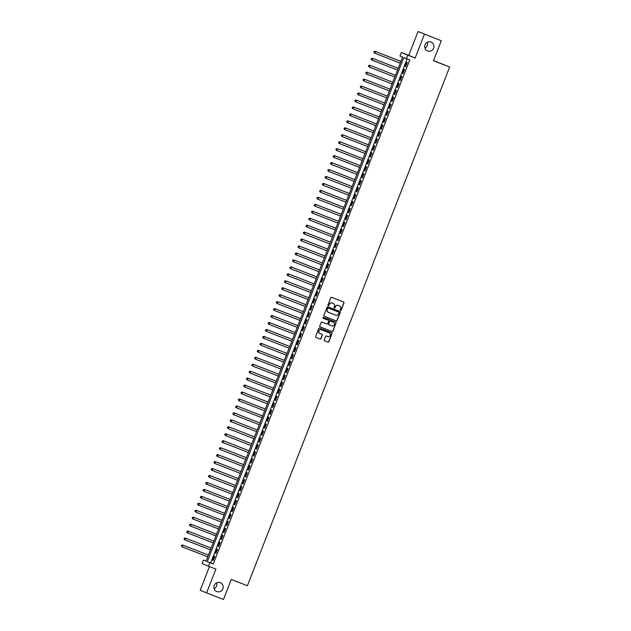 <?xml version="1.0" encoding="UTF-8"?>
<svg xmlns="http://www.w3.org/2000/svg" width="631" height="631" viewBox="0 0 631 631"><rect width="100%" height="100%" fill="white"/><g stroke="black" fill="none" stroke-linecap="round" stroke-linejoin="round"><path stroke-width="0.95" d="M340.495 310.444A0.513 0.497 112.6 0 0 341.15 310.144L343.974 302.888A0.734 0.71 112.6 0 0 343.579 301.949L331.677 297.335A0.734 0.71 112.6 0 0 330.754 297.761L327.923 305.01A0.513 0.497 112.6 0 0 328.191 305.664A0.513 0.497 112.6 0 0 328.846 305.372L329.216 304.434A2.343 2.272 112.6 0 1 332.182 303.069L333.176 303.456A2.343 2.272 112.6 0 1 334.438 306.461L334.075 307.4A0.513 0.497 112.6 0 0 334.335 308.046A0.513 0.497 112.6 0 0 334.998 307.754L335.361 306.816A2.343 2.272 112.6 0 1 338.334 305.451L339.32 305.838A2.343 2.272 112.6 0 1 340.59 308.843L340.219 309.782A0.513 0.497 112.6 0 0 340.495 310.444M340.409 310.397A0.513 0.497 112.6 0 0 340.977 310.073L343.8 302.817A0.734 0.71 112.6 0 0 343.477 301.91M328.104 305.617A0.513 0.497 112.6 0 0 328.68 305.301L329.216 304.434M334.256 308.007A0.513 0.497 112.6 0 0 334.824 307.683L335.361 306.816M220.29 582.689A4.78 4.622 112.6 0 0 214.264 585.418A4.78 4.622 112.6 0 0 216.819 591.594A4.78 4.622 112.6 0 0 222.846 588.865A4.78 4.622 112.6 0 0 220.29 582.689M431.076 42.064A4.78 4.622 112.6 0 0 425.049 44.785A4.78 4.622 112.6 0 0 427.605 50.961A4.78 4.622 112.6 0 0 433.631 48.232A4.78 4.622 112.6 0 0 431.076 42.064M324.184 339.88A0.734 0.71 112.6 0 0 324.579 340.827L327.923 342.12A0.734 0.71 112.6 0 0 328.846 341.694L331.985 333.641A0.734 0.71 112.6 0 0 331.606 332.703L319.688 328.081A0.734 0.71 112.6 0 0 318.765 328.506L315.626 336.56A0.734 0.71 112.6 0 0 316.005 337.49L320.051 339.068A0.734 0.71 112.6 0 0 320.982 338.642L322.323 335.195A0.734 0.71 112.6 0 0 321.944 334.256L319.925 333.476A1.956 1.901 112.6 0 1 318.876 330.944A1.956 1.901 112.6 0 1 321.353 329.824L329.185 332.868A1.956 1.901 112.6 0 1 330.234 335.4A1.956 1.901 112.6 0 1 327.765 336.52L326.456 336.007A0.734 0.71 112.6 0 0 325.525 336.433L324.184 339.88M209.847 562.742L208.49 566.22L202.101 563.57L203.458 560.091L206.045 561.164L402.602 57.042L400.007 55.97L401.363 52.491L407.752 55.142L406.396 58.62L403.808 57.539L207.252 561.669L213.215 564.051L409.764 59.929L406.396 58.62M441.282 40.739L418.061 31.55L441.282 40.739L433.489 60.734L449.658 67.004L247.415 585.734L231.246 579.455L223.453 599.45L206.613 592.911L215.897 569.099L208.49 566.22M418.061 31.55L408.778 55.362L415.159 58.02L424.442 34.2M415.159 58.02L407.752 55.142M336.197 320.895A0.734 0.71 112.6 0 0 337.12 320.469L340.259 312.416A0.734 0.71 112.6 0 0 339.88 311.477L327.962 306.855A0.734 0.71 112.6 0 0 327.039 307.281L323.9 315.334A0.734 0.71 112.6 0 0 324.295 316.273L336.023 320.824A0.734 0.71 112.6 0 0 336.946 320.398L340.093 312.337A0.734 0.71 112.6 0 0 339.762 311.43M320.083 326.85L331.882 331.433A0.734 0.71 112.6 0 0 332.813 331.007L335.952 322.954L332.987 331.078A0.734 0.71 112.6 0 1 332.056 331.504L320.154 326.89A0.734 0.71 112.6 0 0 320.154 326.89A0.734 0.71 112.6 0 1 319.759 325.943L321.108 322.496A0.734 0.71 112.6 0 1 322.031 322.07L326.858 323.948A0.734 0.71 112.6 0 0 327.789 323.522L328.68 321.234A0.734 0.71 112.6 0 0 328.286 320.296L323.253 318.347A0.513 0.497 112.6 0 1 323.246 318.339L323.253 318.347M336.126 323.025A0.734 0.71 112.6 0 0 335.747 322.094L323.632 317.393A0.513 0.497 112.6 0 0 322.985 317.685A0.513 0.497 112.6 0 0 323.246 318.339M209.453 566.599L200.224 590.261L206.613 592.911M405.662 66.705L407.295 62.532L406.861 62.359L405.236 66.531L405.662 66.705L405.236 66.531M402.957 73.661L404.581 69.489L404.148 69.307L402.523 73.48L402.957 73.661L402.523 73.48M400.243 80.61L401.868 76.446L401.434 76.264L399.809 80.437L400.243 80.61L399.809 80.437M397.53 87.567L399.155 83.395L398.729 83.213L397.104 87.386L397.53 87.567L397.104 87.386M394.825 94.524L396.449 90.351L396.016 90.17L394.391 94.342L394.825 94.524M392.111 101.473L393.736 97.3L393.302 97.127L391.677 101.299L392.111 101.473L391.677 101.299M389.398 108.429L391.023 104.257L390.597 104.076L388.964 108.248L389.398 108.429L388.964 108.248M386.685 115.378L388.317 111.206L387.884 111.032L386.259 115.205L386.685 115.378M383.979 122.335L385.604 118.163L385.17 117.981L383.545 122.154L383.979 122.335L383.545 122.154M381.266 129.292L382.891 125.119L382.457 124.938L380.832 129.11L381.266 129.292L380.832 129.11M378.553 136.241L380.177 132.068L379.752 131.887L378.127 136.059L378.553 136.241M375.847 143.198L377.472 139.025L377.038 138.844L375.413 143.016L375.847 143.198L375.413 143.016M373.134 150.146L374.759 145.974L374.325 145.8L372.7 149.973L373.134 150.146L372.7 149.973M370.421 157.103L372.045 152.931L371.62 152.749L369.987 156.922L370.421 157.103M367.707 164.052L369.34 159.888L368.906 159.706L367.281 163.879L367.707 164.052L367.281 163.879M365.002 171.009L366.627 166.836L366.193 166.655L364.568 170.827L365.002 171.009L364.568 170.827M362.289 177.966L363.913 173.793L363.48 173.612L361.855 177.784L362.289 177.966M359.575 184.915L361.2 180.742L360.774 180.569L359.149 184.733L359.575 184.915L359.149 184.733M356.87 191.871L358.495 187.699L358.061 187.517L356.436 191.69L356.87 191.871L356.436 191.69M354.157 198.82L355.781 194.648L355.348 194.474L353.723 198.647L354.157 198.82L353.723 198.647M351.443 205.777L353.068 201.604L352.642 201.423L351.01 205.596L351.443 205.777M348.73 212.734L350.363 208.561L349.929 208.38L348.304 212.552L348.73 212.734L348.304 212.552M346.025 219.683L347.649 215.51L347.216 215.329L345.591 219.501L346.025 219.683L345.591 219.501M343.311 226.639L344.936 222.467L344.502 222.286L342.878 226.458L343.311 226.639M340.598 233.588L342.223 229.416L341.797 229.242L340.172 233.415L340.598 233.588M337.893 240.545L339.517 236.373L339.084 236.191L337.459 240.364L337.893 240.545L337.459 240.364M335.179 247.494L336.804 243.321L336.37 243.148L334.745 247.32L335.179 247.494M332.466 254.451L334.091 250.278L333.665 250.097L332.032 254.269L332.466 254.451L332.032 254.269M329.753 261.408L331.385 257.235L330.952 257.054L329.327 261.226L329.753 261.408M327.047 268.356L328.672 264.184L328.238 264.003L326.613 268.175L327.047 268.356M324.334 275.313L325.959 271.141L325.525 270.959L323.9 275.132L324.334 275.313L323.9 275.132M321.621 282.262L323.246 278.09L322.82 277.916L321.195 282.089L321.621 282.262L321.195 282.089M318.915 289.219L320.54 285.046L320.106 284.865L318.481 289.037L318.915 289.219M316.202 296.168L317.827 292.003L317.393 291.822L315.768 295.994L316.202 296.168L315.768 295.994M313.489 303.125L315.114 298.952L314.688 298.771L313.055 302.943L313.489 303.125L313.055 302.943M310.775 310.081L312.408 305.909L311.974 305.727L310.349 309.9L310.775 310.081M308.07 317.03L309.695 312.858L309.261 312.684L307.636 316.849L308.07 317.03L307.636 316.849M305.357 323.987L306.981 319.814L306.556 319.633L304.923 323.806L305.357 323.987L304.923 323.806M302.643 330.936L304.268 326.763L303.842 326.59L302.217 330.762L302.643 330.936L302.217 330.762M299.938 337.893L301.563 333.72L301.129 333.539L299.504 337.711L299.938 337.893L299.504 337.711M297.225 344.849L298.849 340.677L298.416 340.495L296.791 344.668L297.225 344.849L296.791 344.668M294.511 351.798L296.136 347.626L295.71 347.444L294.078 351.617L294.511 351.798L294.078 351.617M291.798 358.755L293.431 354.583L292.997 354.401L291.372 358.574L291.798 358.755M289.093 365.704L290.717 361.531L290.284 361.358L288.659 365.53L289.093 365.704L288.659 365.53M286.379 372.661L288.004 368.488L287.578 368.307L285.946 372.479L286.379 372.661L285.946 372.479M283.666 379.61L285.291 375.437L284.865 375.264L283.24 379.436L283.666 379.61M280.961 386.566L282.585 382.394L282.152 382.212L280.527 386.385L280.961 386.566L280.527 386.385M278.247 393.523L279.872 389.351L279.438 389.169L277.814 393.342L278.247 393.523L277.814 393.342M275.534 400.472L277.159 396.3L276.733 396.118L275.1 400.291L275.534 400.472M272.821 407.429L274.453 403.256L274.02 403.075L272.395 407.247L272.821 407.429L272.395 407.247M270.115 414.378L271.74 410.205L271.306 410.032L269.682 414.204L270.115 414.378L269.682 414.204M267.402 421.334L269.027 417.162L268.601 416.981L266.968 421.153L267.402 421.334M264.689 428.283L266.314 424.119L265.888 423.937L264.263 428.11L264.689 428.283L264.263 428.11M261.983 435.24L263.608 431.068L263.174 430.886L261.55 435.059L261.983 435.24L261.55 435.059M259.27 442.197L260.895 438.024L260.461 437.843L258.836 442.015L259.27 442.197M256.557 449.146L258.182 444.973L257.756 444.8L256.123 448.964L256.557 449.146M253.843 456.103L255.476 451.93L255.042 451.749L253.417 455.921L253.843 456.103L253.417 455.921M251.138 463.051L252.763 458.879L252.329 458.705L250.704 462.878L251.138 463.051L250.704 462.878M248.425 470.008L250.05 465.836L249.624 465.654L247.991 469.827L248.425 470.008L247.991 469.827M245.711 476.965L247.344 472.793L246.91 472.611L245.285 476.784L245.711 476.965M243.006 483.914L244.631 479.741L244.197 479.56L242.572 483.732L243.006 483.914L242.572 483.732M240.293 490.871L241.918 486.698L241.484 486.517L239.859 490.689L240.293 490.871M237.579 497.82L239.204 493.647L238.778 493.474L237.146 497.646L237.579 497.82L237.146 497.646M234.866 504.776L236.499 500.604L236.065 500.422L234.44 504.595L234.866 504.776M232.161 511.725L233.785 507.553L233.352 507.379L231.727 511.552L232.161 511.725M229.447 518.682L231.072 514.51L230.646 514.328L229.014 518.501L229.447 518.682L229.014 518.501M226.734 525.639L228.367 521.466L227.933 521.285L226.308 525.457L226.734 525.639L226.308 525.457M224.029 532.588L225.653 528.415L225.22 528.234L223.595 532.406L224.029 532.588M221.315 539.544L222.94 535.372L222.506 535.191L220.882 539.363L221.315 539.544L220.882 539.363M218.602 546.493L220.227 542.321L219.801 542.147L218.168 546.32L218.602 546.493L218.168 546.32M215.889 553.45L217.521 549.278L217.088 549.096L215.463 553.269L215.889 553.45M407.153 58.912L210.62 562.978L213.215 564.051M214.374 556.053L212.75 560.225L213.183 560.399L214.808 556.234L214.374 556.053M449.658 67.004L433.552 60.576M214.146 588.747A4.78 4.622 112.6 0 0 216.583 582.886M424.931 48.114A4.78 4.622 112.6 0 0 427.368 42.253M206.069 561.109L203.458 560.091M408.778 55.362L401.363 52.491M210.62 562.978L207.252 561.669M394.391 94.342L394.825 94.508M386.259 115.205L386.693 115.37M378.127 136.059L378.561 136.233M369.987 156.922L370.429 157.095M361.855 177.784L362.289 177.95M351.01 205.596L351.451 205.769M342.878 226.458L343.311 226.624M340.172 233.415L340.606 233.58M334.745 247.32L335.179 247.486M329.327 261.226L329.761 261.392M326.613 268.175L327.047 268.349M318.481 289.037L318.915 289.211M310.349 309.9L310.783 310.066M291.372 358.574L291.806 358.739M283.24 379.436L283.674 379.602M275.1 400.291L275.542 400.464M266.968 421.153L267.402 421.327M258.836 442.015L259.27 442.181M256.123 448.964L256.565 449.138M245.285 476.784L245.719 476.949M239.859 490.689L240.293 490.855M234.44 504.595L234.874 504.768M231.727 511.552L232.161 511.717M223.595 532.406L224.029 532.58M215.463 553.269L215.897 553.442M212.75 560.225L213.183 560.391M335.195 306.745A2.343 2.272 112.6 0 1 338.161 305.38L339.147 305.767M329.043 304.363A2.343 2.272 112.6 0 1 332.009 302.998L333.002 303.385M324.224 316.241L336.023 320.824M339.044 312.802A0.513 0.497 112.6 0 0 338.768 312.148L328.317 308.094A0.513 0.497 112.6 0 0 327.67 308.393L327.284 309.379A2.343 2.272 112.6 0 0 328.554 312.384L335.692 315.153A2.343 2.272 112.6 0 0 338.658 313.796L339.044 312.802M338.618 312.085A0.513 0.497 112.6 0 0 338.595 312.077L328.152 308.023A0.513 0.497 112.6 0 0 327.497 308.314L327.67 308.393M328.451 312.345L328.38 312.313A2.343 2.272 112.6 0 1 327.11 309.308L327.497 308.314M328.128 320.232L328.112 320.225A0.734 0.71 112.6 0 0 328.112 320.225L323.198 318.316M331.867 325.896A1.956 1.901 112.6 0 0 334.343 324.776A1.956 1.901 112.6 0 0 333.294 322.244L330.534 321.171A0.734 0.71 112.6 0 0 329.603 321.597L328.712 323.884A0.734 0.71 112.6 0 0 329.106 324.823L331.867 325.896M329.074 324.807L328.932 324.752A0.734 0.71 112.6 0 1 328.538 323.806L329.429 321.526A0.734 0.71 112.6 0 1 330.36 321.1L333.121 322.165M335.952 322.954A0.734 0.71 112.6 0 0 335.629 322.047M319.846 333.444L319.751 333.405A1.956 1.901 112.6 0 1 318.702 330.873A1.956 1.901 112.6 0 1 321.179 329.753L329.011 332.797M315.95 337.467L319.878 338.997A0.734 0.71 112.6 0 0 320.808 338.571L322.149 335.124A0.734 0.71 112.6 0 0 321.826 334.217M324.508 340.787L327.749 342.049A0.734 0.71 112.6 0 0 328.672 341.623L331.811 333.57A0.734 0.71 112.6 0 0 331.488 332.663M374.27 51.624L374.002 52.318L374.27 51.624L375.477 51.49L400.914 61.365L375.051 51.316L375.477 51.49L374.798 53.233L400.235 63.108M374.002 52.318L374.798 53.233L373.828 52.247M374.096 51.553L375.051 51.316M371.556 58.573L371.288 59.267L371.556 58.573L372.771 58.446L398.2 68.322L372.337 58.265L372.771 58.446L372.093 60.182L397.522 70.057M371.288 59.267L371.659 60.008L371.115 59.196M371.383 58.502L372.337 58.265M395.495 75.263L369.624 65.222L370.058 65.403L369.38 67.138L394.809 77.014M395.487 75.27L370.058 65.403L368.678 65.458L368.575 66.223L368.851 65.529M368.575 66.223L369.38 67.138L368.401 66.152M368.678 65.458L369.624 65.222M366.138 72.478L365.87 73.172L366.138 72.478L367.345 72.352L392.782 82.227L366.911 72.171L367.345 72.352L366.666 74.095L392.103 83.962M365.87 73.172L366.666 74.095L365.696 73.101M365.964 72.407L366.911 72.171M363.424 79.435L363.156 80.129L363.424 79.435L364.631 79.309L390.068 89.176L364.205 79.127L364.631 79.309L363.953 81.044L389.39 90.919M363.156 80.129L363.953 81.044L362.983 80.058M363.251 79.364L364.205 79.127M387.363 96.125L361.492 86.084L361.926 86.258L361.248 88.001L386.677 97.868M387.355 96.133L361.926 86.258L360.546 86.313L360.443 87.086L360.711 86.384M360.443 87.086L361.248 88.001L360.269 87.015M360.546 86.313L361.492 86.084M358.006 93.341L357.73 94.035L358.006 93.341L359.213 93.214L384.65 103.09L358.779 93.033L359.213 93.214L358.534 94.95L383.971 104.825M357.73 94.035L358.1 94.776L357.564 93.964M357.832 93.27L358.779 93.033M355.292 100.297L355.024 100.992L355.292 100.297L356.499 100.163L381.936 110.039L356.073 99.99L356.499 100.163L355.821 101.906L381.258 111.782M355.024 100.992L355.821 101.906L354.851 100.921M355.119 100.226L356.073 99.99M379.231 116.98L353.36 106.939L353.794 107.12L353.115 108.855L378.545 118.731M379.223 116.995L353.794 107.12L352.406 107.175L352.311 107.94L352.579 107.246M352.311 107.94L352.682 108.682L352.137 107.869M352.406 107.175L353.36 106.939M349.874 114.203L349.598 114.897L349.874 114.203L351.081 114.077L376.51 123.944L350.647 113.895L351.081 114.077L350.402 115.812L375.831 125.687M349.598 114.897L350.402 115.812L349.424 114.826M349.7 114.132L350.647 113.895M347.16 121.152L346.892 121.854L347.16 121.152L348.367 121.026L373.804 130.901L347.933 120.844L348.367 121.026L347.689 122.769L373.126 132.636M346.892 121.854L347.255 122.588L346.719 121.775M346.987 121.081L347.933 120.844M371.091 137.842L345.228 127.801L345.654 127.983L344.976 129.718L370.413 139.593M371.091 137.858L345.654 127.983L344.274 128.038L344.179 128.803L344.447 128.109M344.179 128.803L344.976 129.718L344.005 128.732M344.274 128.038L345.228 127.801M341.734 135.066L341.466 135.76L341.734 135.066L342.948 134.931L368.378 144.807L342.515 134.758L342.948 134.931L342.27 136.675L367.699 146.542M341.466 135.76L342.27 136.675L341.292 135.689M341.568 134.987L342.515 134.758M339.028 142.014L338.752 142.709L339.028 142.014L340.235 141.888L365.672 151.763L339.801 141.707L340.235 141.888L339.557 143.623L364.994 153.499M338.752 142.709L339.123 143.45L338.587 142.638M338.855 141.943L339.801 141.707M336.315 148.971L336.047 149.665L336.315 148.971L337.522 148.837L362.959 158.712L337.096 148.664L337.522 148.837L336.844 150.58L362.281 160.455M336.047 149.665L336.844 150.58L335.873 149.594M336.142 148.9L337.096 148.664M333.602 155.92L333.334 156.614L333.602 155.92L334.816 155.794L360.246 165.669L334.383 155.612L334.816 155.794L334.138 157.529L359.567 167.404M333.334 156.614L333.704 157.356L333.16 156.543M333.428 155.849L334.383 155.612M330.896 162.877L330.62 163.571L330.896 162.877L332.103 162.751L357.532 172.618L331.669 162.569L332.103 162.751L331.425 164.486L356.854 174.361M330.62 163.571L331.425 164.486L330.447 163.5M330.723 162.806L331.669 162.569M328.183 169.826L327.915 170.528L328.183 169.826L329.39 169.7L354.827 179.575L328.956 169.526L329.39 169.7L328.712 171.443L354.149 181.31M327.915 170.528L328.712 171.443L327.741 170.457M328.01 169.755L328.956 169.526M352.114 186.516L326.251 176.475L326.677 176.656L325.998 178.392L351.435 188.267M352.114 186.531L326.677 176.656L325.296 176.712L325.202 177.477L325.47 176.783M325.202 177.477L325.998 178.392L325.028 177.406M325.296 176.712L326.251 176.475M322.756 183.739L322.488 184.433L322.756 183.739L323.971 183.605L349.4 193.48L323.537 183.432L323.971 183.605L323.293 185.348L348.722 195.224M322.488 184.433L323.293 185.348L322.315 184.362M322.591 183.668L323.537 183.432M320.051 190.688L319.775 191.382L320.051 190.688L321.258 190.562L346.695 200.437L320.824 190.381L321.258 190.562L320.58 192.297L346.017 202.172M319.775 191.382L320.146 192.124L319.609 191.311M319.878 190.617L320.824 190.381M343.982 207.378L318.119 197.337L318.545 197.519L317.866 199.254L343.303 209.129M343.982 207.386L318.545 197.519L317.164 197.574L317.07 198.339L317.338 197.645M317.07 198.339L317.866 199.254L316.896 198.268M317.164 197.574L318.119 197.337M341.276 214.335L315.405 204.286L315.839 204.468L315.161 206.211L340.59 216.078M341.268 214.343L315.839 204.468L314.451 204.523L314.356 205.288L314.624 204.594M314.356 205.288L315.161 206.211L314.183 205.217M314.451 204.523L315.405 204.286M311.919 211.551L311.643 212.245L311.919 211.551L313.126 211.424L338.555 221.292L312.692 211.243L313.126 211.424L312.448 213.16L337.877 223.035M311.643 212.245L312.448 213.16L311.469 212.174M311.746 211.48L312.692 211.243M335.85 228.241L309.979 218.2L310.413 218.373L309.734 220.116L335.171 229.984M335.85 228.248L310.413 218.373L309.032 218.429L308.938 219.202L309.206 218.5M308.938 219.202L309.734 220.116L308.764 219.131M309.032 218.429L309.979 218.2M306.492 225.456L306.224 226.15L306.492 225.456L307.699 225.33L333.136 235.205L307.273 225.149L307.699 225.33L307.021 227.065L332.458 236.94M306.224 226.15L306.595 226.892L306.051 226.079M306.319 225.385L307.273 225.149M330.431 242.146L304.56 232.105L304.994 232.279L304.316 234.022L329.745 243.897M330.423 242.154L304.994 232.279L303.614 232.342L303.511 233.107L303.779 232.413M303.511 233.107L304.316 234.022L303.337 233.036M303.614 232.342L304.56 232.105M327.718 249.095L301.847 239.054L302.281 239.236L301.602 240.971L327.039 250.846M327.718 249.111L302.281 239.236L300.9 239.291L300.798 240.056L301.074 239.362M300.798 240.056L301.168 240.797L300.632 239.985M300.9 239.291L301.847 239.054M298.36 246.319L298.092 247.013L298.36 246.319L299.567 246.193L325.004 256.06L299.141 246.011L299.567 246.193L298.889 247.928L324.326 257.803M298.092 247.013L298.889 247.928L297.919 246.942M298.187 246.248L299.141 246.011M295.647 253.268L295.379 253.97L295.647 253.268L296.862 253.141L322.291 263.017L296.428 252.96L296.862 253.141L296.184 254.885L321.613 264.752M295.379 253.97L295.75 254.703L295.205 253.891M295.474 253.197L296.428 252.96M319.586 269.958L293.715 259.917L294.149 260.098L293.47 261.833L318.9 271.709M319.578 269.973L294.149 260.098L292.768 260.153L292.666 260.918L292.942 260.224M292.666 260.918L293.47 261.833L292.492 260.848M292.768 260.153L293.715 259.917M290.228 267.181L289.96 267.875L290.228 267.181L291.435 267.047L316.872 276.922L291.001 266.874L291.435 267.047L290.757 268.79L316.194 278.657M289.96 267.875L290.757 268.79L289.787 267.804M290.055 267.102L291.001 266.874M287.515 274.13L287.247 274.824L287.515 274.13L288.722 274.004L314.159 283.879L288.296 273.822L288.722 274.004L288.044 275.739L313.481 285.614M287.247 274.824L287.618 275.566L287.073 274.753M287.342 274.059L288.296 273.822M284.802 281.087L284.534 281.781L284.802 281.087L286.017 280.961L311.446 290.828L285.583 280.779L286.017 280.961L285.338 282.696L310.767 292.571M284.534 281.781L285.338 282.696L284.36 281.71M284.636 281.016L285.583 280.779M282.096 288.036L281.82 288.73L282.096 288.036L283.303 287.91L308.74 297.785L282.869 287.728L283.303 287.91L282.625 289.645L308.062 299.52M281.82 288.73L282.191 289.471L281.655 288.659M281.923 287.965L282.869 287.728M279.383 294.993L279.115 295.687L279.383 294.993L280.59 294.866L306.027 304.734L280.164 294.685L280.59 294.866L279.912 296.602L305.349 306.477M279.115 295.687L279.912 296.602L278.941 295.616M279.21 294.922L280.164 294.685M276.67 301.941L276.402 302.643L276.67 301.941L277.885 301.815L303.314 311.69L277.451 301.642L277.885 301.815L277.206 303.558L302.635 313.426M276.402 302.643L277.206 303.558L276.228 302.572M276.496 301.87L277.451 301.642M300.608 318.631L274.737 308.591L275.171 308.772L274.493 310.507L299.922 320.382M300.601 318.647L275.171 308.772L273.791 308.827L273.688 309.592L273.964 308.898M273.688 309.592L274.493 310.507L273.515 309.521M273.791 308.827L274.737 308.591M271.251 315.855L270.983 316.549L271.251 315.855L272.458 315.721L297.895 325.596L272.024 315.547L272.458 315.721L271.78 317.464L297.217 327.339M270.983 316.549L271.78 317.464L270.809 316.478M271.078 315.784L272.024 315.547M268.538 322.804L268.27 323.498L268.538 322.804L269.745 322.678L295.182 332.553L269.319 322.496L269.745 322.678L269.066 324.413L294.503 334.288M268.27 323.498L268.64 324.239L268.096 323.427M268.364 322.733L269.319 322.496M292.476 339.494L266.605 329.453L267.039 329.634L266.361 331.37L291.79 341.245M292.469 339.502L267.039 329.634L265.659 329.69L265.556 330.455L265.825 329.761M265.556 330.455L266.361 331.37L265.383 330.384M265.659 329.69L266.605 329.453M263.119 336.709L262.843 337.411L263.119 336.709L264.326 336.583L289.763 346.458L263.892 336.402L264.326 336.583L263.648 338.326L289.085 348.194M262.843 337.411L263.214 338.145L262.677 337.333M262.946 336.638L263.892 336.402M260.406 343.666L260.138 344.36L260.406 343.666L261.613 343.54L287.05 353.407L261.187 343.359L261.613 343.54L260.934 345.275L286.371 355.15M260.138 344.36L260.934 345.275L259.964 344.289M260.232 343.595L261.187 343.359M284.344 360.356L258.473 350.315L258.907 350.489L258.229 352.232L283.658 362.099M284.336 360.364L258.907 350.489L257.519 350.544L257.424 351.317L257.693 350.623M257.424 351.317L258.229 352.232L257.251 351.246M257.519 350.544L258.473 350.315M254.987 357.572L254.711 358.266L254.987 357.572L256.194 357.446L281.623 367.321L255.76 357.264L256.194 357.446L255.516 359.181L280.945 369.056M254.711 358.266L255.082 359.007L254.538 358.195M254.814 357.501L255.76 357.264M252.274 364.529L252.006 365.223L252.274 364.529L253.481 364.395L278.918 374.27L253.047 364.221L253.481 364.395L252.802 366.138L278.239 376.013M252.006 365.223L252.802 366.138L251.832 365.152M252.1 364.458L253.047 364.221M276.204 381.211L250.341 371.17L250.767 371.351L250.089 373.087L275.526 382.962M276.204 381.227L250.767 371.351L249.387 371.407L249.292 372.172L249.56 371.478M249.292 372.172L249.663 372.913L249.119 372.101M249.387 371.407L250.341 371.17M246.855 378.434L246.579 379.128L246.855 378.434L248.062 378.308L273.491 388.175L247.628 378.127L248.062 378.308L247.384 380.043L272.813 389.919M246.579 379.128L247.384 380.043L246.405 379.057M246.682 378.363L247.628 378.127M244.142 385.383L243.866 386.085L244.142 385.383L245.349 385.257L270.786 395.132L244.915 385.076L245.349 385.257L244.67 387L270.107 396.867M243.866 386.085L244.236 386.819L243.7 386.006M243.968 385.312L244.915 385.076M268.072 402.073L242.209 392.032L242.635 392.214L241.957 393.949L267.394 403.824M268.072 402.089L242.635 392.214L241.255 392.269L241.16 393.034L241.428 392.34M241.16 393.034L241.957 393.949L240.987 392.963M241.255 392.269L242.209 392.032M238.715 399.297L238.447 399.991L238.715 399.297L239.93 399.163L265.359 409.038L239.496 398.989L239.93 399.163L239.252 400.906L264.681 410.773M238.447 399.991L239.252 400.906L238.273 399.92M238.542 399.218L239.496 398.989M236.01 406.246L235.734 406.94L236.01 406.246L237.217 406.119L262.646 415.995L236.783 405.938L237.217 406.119L236.538 407.855L261.968 417.73M235.734 406.94L236.104 407.681L235.56 406.869M235.836 406.175L236.783 405.938M233.296 413.202L233.028 413.897L233.296 413.202L234.503 413.076L259.94 422.944L234.069 412.895L234.503 413.076L233.825 414.812L259.262 424.687M233.028 413.897L233.825 414.812L232.855 413.826M233.123 413.131L234.069 412.895M230.583 420.151L230.315 420.845L230.583 420.151L231.79 420.025L257.227 429.9L231.364 419.844L231.79 420.025L231.12 421.76L256.549 431.636M230.315 420.845L230.686 421.587L230.141 420.774M230.41 420.08L231.364 419.844M227.878 427.108L227.602 427.802L227.878 427.108L229.085 426.982L254.514 436.849L228.651 426.801L229.085 426.982L228.406 428.717L253.836 438.592M227.602 427.802L228.406 428.717L227.428 427.731M227.704 427.037L228.651 426.801M225.164 434.057L224.888 434.759L225.164 434.057L226.371 433.931L251.808 443.806L225.937 433.757L226.371 433.931L225.693 435.674L251.13 445.541M224.888 434.759L225.259 435.493L224.723 434.688M224.991 433.986L225.937 433.757M249.095 450.747L223.232 440.706L223.658 440.888L222.98 442.623L248.417 452.498M249.095 450.763L223.658 440.888L222.278 440.943L222.183 441.708L222.451 441.014M222.183 441.708L222.554 442.449L222.009 441.637M222.278 440.943L223.232 440.706M246.39 457.704L220.519 447.663L220.953 447.836L220.274 449.58L245.704 459.455M246.382 457.712L220.953 447.836L219.564 447.9L219.47 448.665L219.738 447.971M219.47 448.665L220.274 449.58L219.296 448.594M219.564 447.9L220.519 447.663M217.032 454.919L216.756 455.614L217.032 454.919L218.239 454.793L243.669 464.668L217.805 454.612L218.239 454.793L217.561 456.528L242.99 466.404M216.756 455.614L217.127 456.355L216.583 455.543M216.859 454.848L217.805 454.612M240.963 471.609L215.092 461.569L215.526 461.75L214.848 463.485L240.285 473.36M240.963 471.617L215.526 461.75L214.146 461.805L214.051 462.57L214.319 461.876M214.051 462.57L214.848 463.485L213.877 462.499M214.146 461.805L215.092 461.569M211.606 468.825L211.338 469.527L211.606 468.825L212.813 468.699L238.25 478.574L212.387 468.517L212.813 468.699L212.142 470.442L237.571 480.309M211.338 469.527L211.708 470.261L211.164 469.448M211.432 468.754L212.387 468.517M235.544 485.515L209.673 475.474L210.107 475.656L209.429 477.391L234.858 487.266M235.537 485.523L210.107 475.656L208.727 475.711L208.624 476.476L208.9 475.782M208.624 476.476L209.429 477.391L208.451 476.405M208.727 475.711L209.673 475.474M232.831 492.472L206.96 482.431L207.394 482.605L206.716 484.348L232.153 494.215M232.831 492.48L207.394 482.605L206.014 482.66L205.911 483.433L206.187 482.739M205.911 483.433L206.282 484.166L205.745 483.362M206.014 482.66L206.96 482.431M203.474 489.688L203.206 490.382L203.474 489.688L204.681 489.561L230.118 499.437L204.255 489.38L204.681 489.561L204.002 491.297L229.439 501.172M203.206 490.382L203.576 491.123L203.032 490.311M203.3 489.617L204.255 489.38M200.761 496.644L200.492 497.338L200.761 496.644L201.975 496.51L227.405 506.385L201.541 496.337L201.975 496.51L201.297 498.253L226.726 508.129M200.492 497.338L201.297 498.253L200.319 497.267M200.587 496.573L201.541 496.337M224.699 513.326L198.828 503.286L199.262 503.467L198.584 505.202L224.013 515.077M224.691 513.342L199.262 503.467L197.882 503.522L197.779 504.287L198.055 503.593M197.779 504.287L198.15 505.029L197.606 504.216M197.882 503.522L198.828 503.286M195.342 510.55L195.074 511.244L195.342 510.55L196.549 510.424L221.986 520.291L196.115 510.242L196.549 510.424L195.87 512.159L221.307 522.034M195.074 511.244L195.87 512.159L194.9 511.173M195.168 510.479L196.115 510.242M192.629 517.499L192.36 518.201L192.629 517.499L193.835 517.373L219.272 527.248L193.409 517.191L193.835 517.373L193.165 519.116L218.594 528.983M192.36 518.201L192.731 518.934L192.187 518.122M192.455 517.428L193.409 517.191M216.567 534.189L190.696 524.148L191.13 524.329L190.452 526.065L215.881 535.94M216.559 534.205L191.13 524.329L189.75 524.385L189.647 525.15L189.923 524.456M189.647 525.15L190.452 526.065L189.474 525.079M189.75 524.385L190.696 524.148M187.21 531.412L186.934 532.107L187.21 531.412L188.417 531.278L213.854 541.153L187.983 531.105L188.417 531.278L187.738 533.021L213.175 542.897M186.934 532.107L187.304 532.84L186.768 532.036M187.036 531.334L187.983 531.105M184.497 538.361L184.228 539.055L184.497 538.361L185.703 538.235L211.14 548.11L185.277 538.054L185.703 538.235L185.025 539.97L210.462 549.846M184.228 539.055L184.599 539.797L184.055 538.984M184.323 538.29L185.277 538.054M181.783 545.318L181.515 546.012L181.783 545.318L182.998 545.192L208.427 555.059L182.564 545.01L182.998 545.192L182.32 546.927L207.749 556.802M181.515 546.012L182.32 546.927L181.342 545.941M181.61 545.247L182.564 545.01"/></g></svg>
